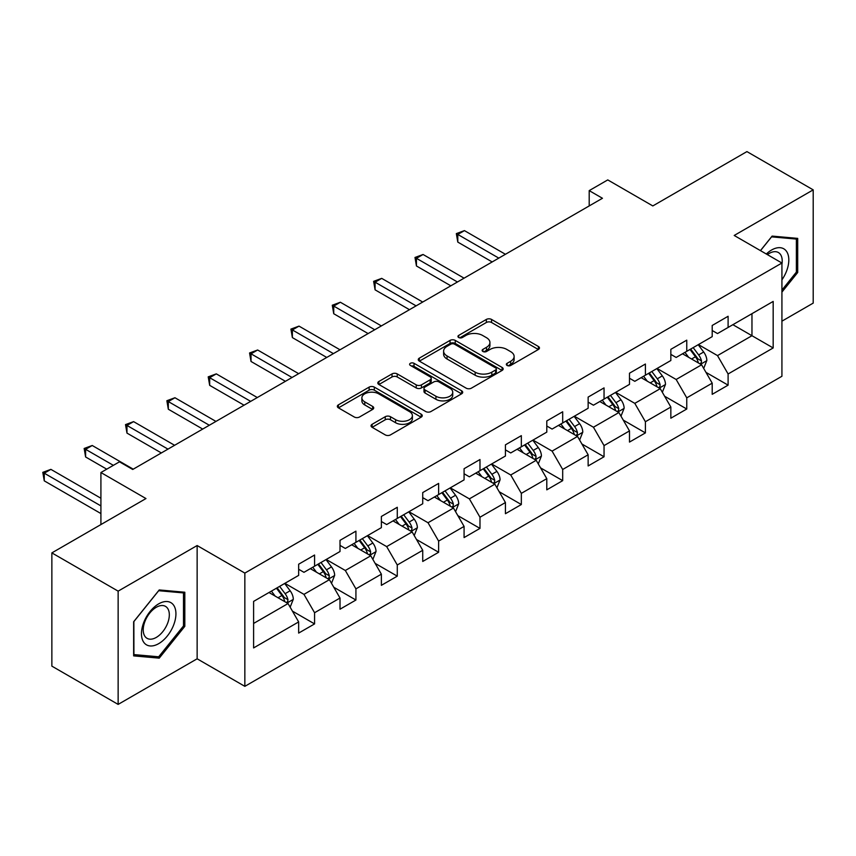 <?xml version="1.0" encoding="UTF-8"?>
<svg xmlns="http://www.w3.org/2000/svg" width="856" height="856" viewBox="0 0 856 856"><rect width="100%" height="100%" fill="white"/><g stroke="black" fill="none" stroke-linecap="round" stroke-linejoin="round"><path stroke-width="1.28" d="M507.094 365.448A2.579 1.487 0 0 0 510.743 365.448L538.392 349.483A3.681 2.129 0 0 0 539.462 347.985A3.681 2.129 0 0 0 538.392 346.477L491.547 319.438A3.681 2.129 0 0 0 486.347 319.438L458.698 335.402A2.579 1.487 0 0 0 457.949 336.451A2.579 1.487 0 0 0 458.698 337.51A2.579 1.487 0 0 0 462.347 337.51L465.921 335.434A11.781 6.795 0 0 1 482.57 335.434L486.476 337.692A11.781 6.795 0 0 1 489.921 342.496A11.781 6.795 0 0 1 486.476 347.311L482.902 349.376A2.579 1.487 0 0 0 482.142 350.425A2.579 1.487 0 0 0 482.902 351.474A2.579 1.487 0 0 0 486.54 351.474L490.124 349.409A11.781 6.795 0 0 1 506.773 349.409L510.679 351.666A11.781 6.795 0 0 1 514.124 356.471A11.781 6.795 0 0 1 510.679 361.275L507.094 363.34A2.579 1.487 0 0 0 506.345 364.399A2.579 1.487 0 0 0 507.094 365.448L507.094 363.34M372.114 424.298A3.681 2.129 0 0 0 371.044 425.796A3.681 2.129 0 0 0 372.114 427.305L385.254 434.891A3.681 2.129 0 0 0 390.464 434.891L421.163 417.161A3.681 2.129 0 0 0 422.243 415.663A3.681 2.129 0 0 0 421.163 414.154L374.329 387.115A3.681 2.129 0 0 0 369.129 387.115L338.42 404.845A3.681 2.129 0 0 0 337.339 406.343A3.681 2.129 0 0 0 338.42 407.852L354.298 417.011A3.681 2.129 0 0 0 359.499 417.011L372.638 409.425A3.681 2.129 0 0 0 373.719 407.927A3.681 2.129 0 0 0 372.638 406.418L364.763 401.881A9.844 5.682 0 0 1 361.885 397.858A9.844 5.682 0 0 1 367.962 392.604A9.844 5.682 0 0 1 378.684 393.835L409.521 411.64A9.844 5.682 0 0 1 412.399 415.663A9.844 5.682 0 0 1 406.333 420.906A9.844 5.682 0 0 1 395.6 419.675L390.464 416.712A3.681 2.129 0 0 0 385.254 416.712L372.114 424.298L372.114 427.305M781.924 321.171L813.2 303.11L813.2 189.861L746.924 151.598L652.818 205.932L607.76 179.91L589.196 190.621L602.453 198.271L132.723 469.473L119.466 461.823L100.912 472.533L100.912 524.567M118.139 591.143L118.139 704.402L197.137 658.799L197.137 545.54L118.139 591.143L51.863 552.89L145.969 498.556L100.912 472.533M197.137 545.54L244.848 573.092L781.924 263.017L781.924 376.265L244.848 686.341L244.848 573.092M813.2 189.861L734.202 235.464L781.924 263.017M466.178 388.164A3.681 2.129 0 0 0 471.389 388.164L502.087 370.445A3.681 2.129 0 0 0 503.168 368.936A3.681 2.129 0 0 0 502.087 367.438L455.253 340.399A3.681 2.129 0 0 0 450.053 340.399L419.344 358.129A3.681 2.129 0 0 0 418.263 359.627A3.681 2.129 0 0 0 419.344 361.125L466.178 388.164M411.394 366.004A2.579 1.487 0 0 1 414.015 366.368L414.015 363.308L461.63 390.796A3.681 2.129 0 0 1 462.7 392.305A3.681 2.129 0 0 1 461.63 393.803L430.921 411.533A3.681 2.129 0 0 1 425.721 411.533L378.887 384.483L378.887 381.487A3.681 2.129 0 0 0 377.806 382.985A3.681 2.129 0 0 0 378.887 384.483M378.887 381.487L392.027 373.901A3.681 2.129 0 0 1 397.227 373.901L416.219 384.868A3.681 2.129 0 0 0 421.43 384.868L430.14 379.829A3.681 2.129 0 0 0 431.221 378.331A3.681 2.129 0 0 0 430.14 376.822L410.366 365.405A2.579 1.487 0 0 1 409.617 364.356A2.579 1.487 0 0 1 411.201 362.987A2.579 1.487 0 0 1 414.015 363.308M118.139 704.402L51.863 666.139L51.863 552.89M292.431 611.12L314.569 623.906L314.569 612.725L340.014 598.034L340.014 609.205L355.925 600.024L355.925 588.853L381.369 574.162L381.369 585.333L397.28 576.152L397.28 564.981L422.725 550.29L422.725 561.461L438.625 552.27L438.625 541.099L464.08 526.408L464.08 537.579L479.981 528.398L479.981 517.227L505.436 502.536L505.436 513.707L521.336 504.526L521.336 493.356L546.791 478.654L546.791 489.835L562.692 480.644L562.692 469.473L588.136 454.782L588.136 465.953L604.047 456.772L604.047 445.601L629.492 430.91L629.492 442.081L645.403 432.901L645.403 421.73L670.847 407.028L670.847 418.21L686.758 409.018L686.758 397.847L712.203 383.156L712.203 394.327L728.103 385.147L728.103 373.976L773.171 347.953L773.171 301.43L751.964 313.671L751.964 335.713L773.171 347.953M314.569 623.906L298.658 633.087L298.658 621.916L253.601 647.928L253.601 601.404L298.658 575.382L298.658 564.211L314.569 555.03L314.569 566.201L340.014 551.51L340.014 540.339L355.925 531.159L355.925 542.33L381.369 527.638L381.369 516.457L397.28 507.276L397.28 518.447L422.725 503.756L422.725 492.585L438.625 483.405L438.625 494.575L464.08 479.884L464.08 468.714L479.981 459.522L479.981 470.704L505.436 456.013L505.436 444.831L521.336 435.651L521.336 446.821L546.791 432.13L546.791 420.959L562.692 411.779L562.692 422.95L588.136 408.259L588.136 397.088L604.047 387.896L604.047 399.078L629.492 384.376L629.492 373.205L645.403 364.025L645.403 375.195L670.847 360.504L670.847 349.334L686.758 340.153L686.758 351.324L712.203 336.633L712.203 325.462L728.103 316.271L728.103 327.452L773.171 301.43M310.332 568.652L329.41 579.673L303.966 594.364L284.877 583.343M298.658 569.261L303.966 572.322L314.569 566.201M303.966 594.364L314.569 612.725M329.41 579.673L340.014 598.034M351.677 544.78L370.766 555.79L345.321 570.492L326.232 559.471M340.014 545.39L345.321 548.45L355.925 542.33M345.321 570.492L355.925 588.853M370.766 555.79L381.369 574.162M393.032 520.897L412.121 531.918L386.677 546.61L367.588 535.589M381.369 521.507L386.677 524.567L397.28 518.447M386.677 546.61L397.28 564.981M412.121 531.918L422.725 550.29M434.388 497.026L453.477 508.047L428.021 522.738L408.943 511.717M422.725 497.636L428.021 500.696L438.625 494.575M428.021 522.738L438.625 541.099M453.477 508.047L464.08 526.408M475.743 473.154L494.832 484.164L469.377 498.866L450.299 487.845M464.08 473.764L469.377 476.824L479.981 470.704M469.377 498.866L479.981 517.227M494.832 484.164L505.436 502.536M517.099 449.272L536.188 460.293L510.732 474.984L491.644 463.963M505.436 449.882L510.732 452.942L521.336 446.821M510.732 474.984L521.336 493.356M536.188 460.293L546.791 478.654M558.454 425.4L577.533 436.421L552.088 451.112L532.999 440.091M546.791 426.01L552.088 429.07L562.692 422.95M552.088 451.112L562.692 469.473M577.533 436.421L588.136 454.782M599.799 401.518L618.888 412.539L593.443 427.23L574.355 416.219M588.136 402.138L593.443 405.198L604.047 399.078M593.443 427.23L604.047 445.601M618.888 412.539L629.492 430.91M641.155 377.646L660.244 388.667L634.799 403.358L615.71 392.337M629.492 378.256L634.799 381.316L645.403 375.195M634.799 403.358L645.403 421.73M660.244 388.667L670.847 407.028M682.51 353.774L701.599 364.795L676.154 379.486L657.066 368.465M670.847 354.384L676.154 357.444L686.758 351.324M676.154 379.486L686.758 397.847M701.599 364.795L712.203 383.156M732.875 324.692L751.964 335.713L717.499 355.604L698.421 344.594M712.203 330.512L717.499 333.573L728.103 327.452M717.499 355.604L728.103 373.976M197.137 658.799L244.848 686.341M589.196 190.621L589.196 205.932M253.601 623.446L288.055 603.544L268.977 592.523M288.055 603.544L298.658 621.916M705.975 372.371L728.103 385.147M664.62 396.242L686.758 409.018M623.264 420.114L645.403 432.901M581.909 443.997L604.047 456.772M540.553 467.868L562.692 480.644M499.198 491.74L521.336 504.526M457.853 515.622L479.981 528.398M416.498 539.494L438.625 552.27M375.142 563.376L397.28 576.152M333.786 587.248L355.925 600.024M781.924 292.11L797.696 272.497L797.696 238.385L772.112 236.096L760.438 250.615M133.643 655.878L159.227 658.157L184.81 626.335L184.81 592.234L159.227 589.945L133.643 621.766L133.643 655.878M796.369 271.726L797.696 272.497M183.484 625.576L184.81 626.335M156.52 656.606L159.227 658.157M508.122 365.812L510.679 364.335A11.781 6.795 0 0 0 514.124 359.531L514.124 356.471M489.921 342.496L489.921 345.557A11.781 6.795 0 0 1 486.476 350.372L483.929 351.837M538.338 349.515L491.547 322.498A3.681 2.129 0 0 0 486.347 322.498L459.726 337.874M502.044 370.466L455.253 343.459A3.681 2.129 0 0 0 450.053 343.459L419.397 361.157M495.581 369.995A2.579 1.487 0 0 0 496.341 368.936A2.579 1.487 0 0 0 495.581 367.887L454.472 344.155A2.579 1.487 0 0 0 450.834 344.155L447.057 346.327A11.781 6.795 0 0 0 443.611 351.142A11.781 6.795 0 0 0 447.057 355.946L475.155 372.167A11.781 6.795 0 0 0 491.815 372.167L495.581 369.995L495.581 373.055A2.579 1.487 0 0 0 496.341 371.996L496.341 368.936M443.611 351.142L443.611 354.202A11.781 6.795 0 0 0 447.057 359.006L447.057 355.946M495.581 373.055L491.815 375.228A11.781 6.795 0 0 1 475.155 375.228L447.057 359.006M378.93 384.515L392.027 376.961L392.027 373.901M431.221 378.331L431.221 381.391A3.681 2.129 0 0 1 430.14 382.889L421.43 387.929A3.681 2.129 0 0 1 416.219 387.929L397.227 376.961A3.681 2.129 0 0 0 392.027 376.961M414.015 366.368L461.577 393.835M435.929 396.242A9.844 5.682 0 0 0 446.661 397.473A9.844 5.682 0 0 0 452.738 392.23A9.844 5.682 0 0 0 449.849 388.207L438.989 381.937A3.681 2.129 0 0 0 433.789 381.937L425.068 386.966A3.681 2.129 0 0 0 423.988 388.474A3.681 2.129 0 0 0 425.068 389.972L435.929 396.242L435.929 399.303A9.844 5.682 0 0 0 446.661 400.533A9.844 5.682 0 0 0 452.738 395.29L452.738 392.23M423.988 388.474L423.988 391.534A3.681 2.129 0 0 0 425.068 393.032L425.068 389.972M435.929 399.303L425.068 393.032M412.399 415.663L412.399 418.723A9.844 5.682 0 0 1 406.333 423.977A9.844 5.682 0 0 1 395.6 422.736L390.464 419.772A3.681 2.129 0 0 0 385.254 419.772L372.167 427.326M361.885 397.858L361.885 400.918A9.844 5.682 0 0 0 364.763 404.942L364.763 401.881M372.585 409.457L364.763 404.942M421.12 417.193L374.329 390.175A3.681 2.129 0 0 0 369.129 390.175L338.473 407.873M703.696 368.422L706.842 360.472A9.93 5.735 -120 0 0 703.675 352.019L698.207 344.711M688.663 357.327L684.95 352.362M505.436 254.296L464.423 230.617L457.8 234.437L457.8 242.098L492.179 261.947M700.058 363.907L701.267 362.634L701.481 360.9A9.93 5.735 -120 0 0 698.635 354.919L693.167 347.622M690.674 349.055L696.752 357.155A5.061 2.921 60 0 1 697.672 358.696L701.481 360.9M689.99 349.451L695.457 356.759A9.93 5.735 60 0 1 698.303 362.73M457.8 242.098L456.334 233.602L498.802 258.116M456.334 233.602L464.423 230.617M781.924 279.848A24.364 14.071 120 0 0 786.504 271.234A24.364 14.071 120 0 0 784.995 249.663A24.364 14.071 120 0 0 766.313 254.007M794.721 238.118L796.369 239.07L796.369 272.112L781.924 290.088M760.492 250.648L771.577 236.855L796.369 239.07M781.924 264.311A18.447 10.646 120 0 0 778.393 252.531A18.447 10.646 120 0 0 767.372 254.617M158.692 643.648A24.364 14.071 120 0 0 175.929 613.795A24.364 14.071 120 0 0 158.692 603.855A24.364 14.071 120 0 0 141.465 633.697A24.364 14.071 120 0 0 158.692 643.648M156.284 637.42A18.447 10.646 120 0 0 168.332 621.156A18.447 10.646 120 0 0 165.508 606.38A18.447 10.646 120 0 0 156.284 607.289A18.447 10.646 120 0 0 144.225 623.543A18.447 10.646 120 0 0 147.061 638.33A18.447 10.646 120 0 0 156.284 637.42M133.911 621.531L158.692 590.704L183.484 592.919L183.484 625.961L158.692 656.798L133.911 654.583L133.857 621.499M181.836 591.967L183.484 592.919M662.341 392.294L665.487 384.355A9.93 5.735 -120 0 0 662.319 375.891L656.852 368.583M647.307 381.198L643.594 376.244M464.08 278.168L423.067 254.489L416.444 258.319L416.444 265.97L450.823 285.818M658.703 387.779L659.912 386.505L660.126 384.772A9.93 5.735 -120 0 0 657.28 378.801L651.812 371.493M649.33 372.927L655.396 381.038A5.061 2.921 60 0 1 656.317 382.568L660.126 384.772M648.634 373.334L654.102 380.631A9.93 5.735 60 0 1 656.948 386.612M416.444 265.97L414.989 257.474L457.446 281.988M414.989 257.474L423.067 254.489M620.985 416.166L624.142 408.226A9.93 5.735 -120 0 0 620.964 399.763L615.496 392.465M605.962 405.081L602.239 400.116M422.725 302.04L381.712 278.371L375.089 282.191L375.089 289.842L409.468 309.69M617.358 411.65L618.556 410.388L618.77 408.654A9.93 5.735 -120 0 0 615.935 402.673L610.456 395.376M607.974 396.81L614.041 404.909A5.061 2.921 60 0 1 614.961 406.45L618.77 408.654M607.279 397.205L612.746 404.514A9.93 5.735 60 0 1 615.592 410.484M375.089 289.842L373.633 281.346L416.102 305.87M373.633 281.346L381.712 278.371M579.63 440.048L582.786 432.098A9.93 5.735 -120 0 0 579.619 423.645L574.141 416.337M564.607 428.952L560.883 423.988M381.369 325.922L340.367 302.243L333.733 306.063L333.733 313.724L368.112 333.573M576.002 435.533L577.201 434.26L577.426 432.526A9.93 5.735 -120 0 0 574.579 426.545L569.101 419.247M566.619 420.681L572.685 428.781A5.061 2.921 60 0 1 573.606 430.322L577.426 432.526M565.923 421.088L571.391 428.385A9.93 5.735 60 0 1 574.237 434.367M333.733 313.724L332.278 305.228L374.746 329.742M332.278 305.228L340.367 302.243M538.274 463.92L541.431 455.981A9.93 5.735 -120 0 0 538.264 447.517L532.785 440.209M523.251 452.824L519.538 447.87M340.014 349.794L299.012 326.115L292.377 329.945L292.377 337.596L326.757 357.444M534.647 459.405L535.845 458.131L536.07 456.398A9.93 5.735 -120 0 0 533.224 450.427L527.756 443.119M525.263 444.553L531.33 452.664A5.061 2.921 60 0 1 532.25 454.194L536.07 456.398M524.567 444.96L530.046 452.257A9.93 5.735 60 0 1 532.881 458.238M292.377 337.596L290.922 329.1L333.391 353.614M290.922 329.1L299.012 326.115M496.919 487.792L500.075 479.852A9.93 5.735 -120 0 0 496.908 471.389L491.43 464.091M481.896 476.706L478.183 471.742M298.658 373.665L257.656 349.997L251.022 353.817L251.022 361.467L285.412 381.316M493.291 483.276L494.5 482.014L494.715 480.28A9.93 5.735 -120 0 0 491.868 474.299L486.401 467.002M483.908 468.435L489.974 476.535A5.061 2.921 60 0 1 490.895 478.076L494.715 480.28M483.212 468.831L488.69 476.139A9.93 5.735 60 0 1 491.537 482.11M251.022 361.467L249.567 352.972L292.035 377.496M249.567 352.972L257.656 349.997M455.574 511.674L458.72 503.724A9.93 5.735 -120 0 0 455.553 495.271L450.085 487.963M440.54 500.578L436.828 495.613M257.314 397.548L216.301 373.869L209.677 377.689L209.677 385.35L244.056 405.198M451.936 507.159L453.145 505.885L453.359 504.152A9.93 5.735 -120 0 0 450.513 498.171L445.045 490.873M442.552 492.307L448.63 500.407A5.061 2.921 60 0 1 449.55 501.948L453.359 504.152M441.867 492.714L447.335 500.011A9.93 5.735 60 0 1 450.181 505.992M209.677 385.35L208.211 376.854L250.68 401.368M208.211 376.854L216.301 373.869M414.218 535.546L417.364 527.606A9.93 5.735 -120 0 0 414.197 519.143L408.729 511.835M399.185 524.45L395.472 519.496M215.958 421.42L174.945 397.74L168.322 401.571L168.322 409.221L202.701 429.07M410.58 531.03L411.79 529.757L412.004 528.024A9.93 5.735 -120 0 0 409.157 522.053L403.69 514.745M401.197 516.189L407.274 524.289A5.061 2.921 60 0 1 408.194 525.819L412.004 528.024M400.512 516.585L405.979 523.883A9.93 5.735 60 0 1 408.826 529.864M168.322 409.221L166.867 400.726L209.324 425.25M166.867 400.726L174.945 397.74M372.863 559.417L376.019 551.478A9.93 5.735 -120 0 0 372.841 543.014L367.374 535.717M357.84 548.332L354.117 543.367M174.603 445.291L133.59 421.623L126.966 425.443L126.966 433.093L161.345 452.942M369.225 554.902L370.434 553.639L370.648 551.906A9.93 5.735 -120 0 0 367.812 545.925L362.334 538.627M359.852 540.061L365.919 548.161A5.061 2.921 60 0 1 366.839 549.702L370.648 551.906M359.156 540.457L364.624 547.765A9.93 5.735 60 0 1 367.47 553.736M126.966 433.093L125.511 424.608L167.969 449.122M125.511 424.608L133.59 421.623M331.507 583.3L334.664 575.35A9.93 5.735 -120 0 0 331.486 566.897L326.018 559.589M316.485 572.204L312.761 567.239M133.247 469.174L92.234 445.495L85.611 449.325L85.611 456.976L106.743 469.174M327.88 578.784L329.079 577.511L329.303 575.778A9.93 5.735 -120 0 0 326.457 569.807L320.979 562.499M318.496 563.933L324.563 572.033A5.061 2.921 60 0 1 325.483 573.573L329.303 575.778M317.801 564.339L323.268 571.637A9.93 5.735 60 0 1 326.115 577.618M85.611 456.976L84.156 448.48L113.367 465.343M84.156 448.48L92.234 445.495M290.152 607.172L293.308 599.232A9.93 5.735 -120 0 0 290.141 590.768L284.663 583.471M275.129 596.076L271.416 591.122M100.912 498.245L50.889 469.366L44.255 473.197L44.255 480.847L100.912 513.557M286.525 602.656L287.723 601.383L287.948 599.649A9.93 5.735 -120 0 0 285.101 593.679L279.634 586.371M277.141 587.815L283.208 595.915A5.061 2.921 60 0 1 284.128 597.445L287.948 599.649M276.445 588.211L281.924 595.519A9.93 5.735 60 0 1 284.759 601.49M44.255 480.847L42.8 472.351L100.912 505.907M42.8 472.351L50.889 469.366M510.679 364.335L510.679 361.275M482.902 351.474L482.902 349.376M486.476 350.372L486.476 347.311M458.698 337.51L458.698 335.402M486.347 322.498L486.347 319.438M491.547 322.498L491.547 319.438M538.392 349.483L538.392 346.477M419.344 361.125L419.344 358.129M450.053 343.459L450.053 340.399M455.253 343.459L455.253 340.399M502.087 370.445L502.087 367.438M475.155 375.228L475.155 372.167M491.815 375.228L491.815 372.167M397.227 376.961L397.227 373.901M416.219 387.929L416.219 384.868M421.43 387.929L421.43 384.868M430.14 382.889L430.14 379.829M461.63 393.803L461.63 390.796M385.254 419.772L385.254 416.712M390.464 419.772L390.464 416.712M395.6 422.736L395.6 419.675M372.638 409.425L372.638 406.418M338.42 407.852L338.42 404.845M369.129 390.175L369.129 387.115M374.329 390.175L374.329 387.115M421.163 417.161L421.163 414.154M700.615 364.228L706.778 360.665M698.635 354.919L703.675 352.019M691.573 359.006L695.457 356.759M659.259 388.1L665.422 384.547M657.28 378.801L662.319 375.891M650.218 382.878L654.102 380.631M617.914 411.971L624.077 408.419M615.935 402.673L620.964 399.763M608.862 406.75L612.746 404.514M576.559 435.854L582.722 432.291M574.579 426.545L579.619 423.645M567.507 430.632L571.391 428.385M535.203 459.726L541.366 456.173M533.224 450.427L538.264 447.517M526.162 454.504L530.046 452.257M493.848 483.597L500.011 480.045M491.868 474.299L496.908 471.389M484.806 478.376L488.69 476.139M452.492 507.48L458.656 503.917M450.513 498.171L455.553 495.271M443.451 502.258L447.335 500.011M411.137 531.351L417.3 527.799M409.157 522.053L414.197 519.143M402.095 526.13L405.979 523.883M369.792 555.234L375.955 551.671M367.812 545.925L372.841 543.014M360.74 550.001L364.624 547.765M328.437 579.105L334.6 575.542M326.457 569.807L331.486 566.897M319.384 573.884L323.268 571.637M287.081 602.977L293.244 599.425M285.101 593.679L290.141 590.768M278.029 597.755L281.924 595.519"/></g></svg>
